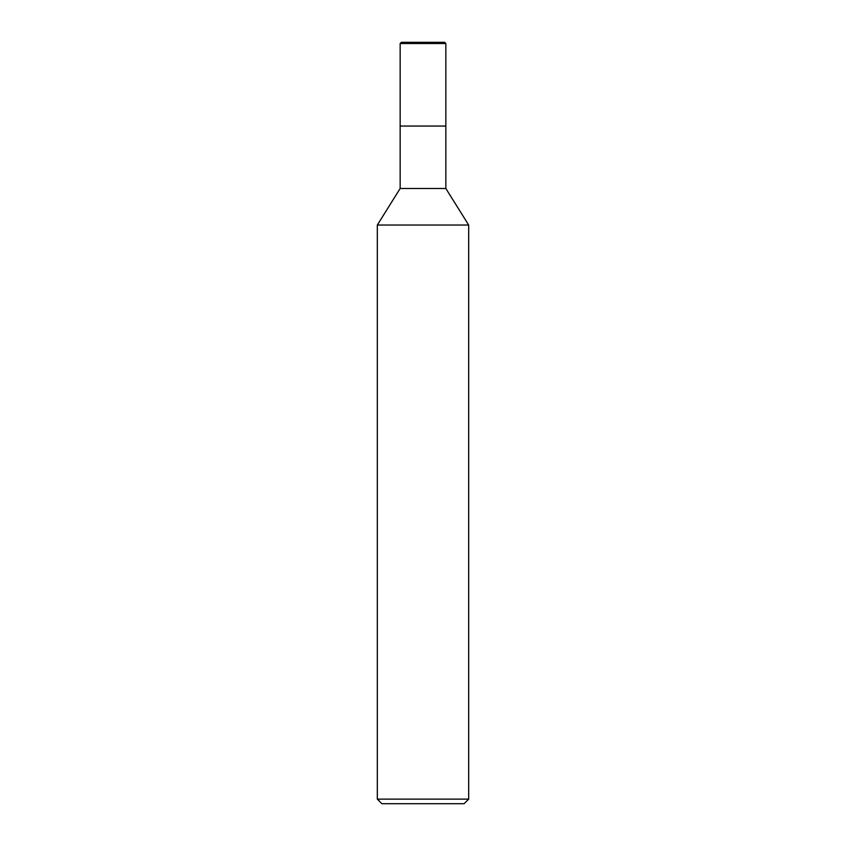 <?xml version="1.0" encoding="UTF-8"?>
<svg xmlns="http://www.w3.org/2000/svg" width="846" height="846" viewBox="0 0 846 846"><rect width="100%" height="100%" fill="white"/><g stroke="black" fill="none" stroke-linecap="round" stroke-linejoin="round"><path stroke-width="1.27" d="M377.316 225.036L400.158 188.489L445.842 188.489L468.684 225.036L377.316 225.036L377.316 799.132L468.684 799.132L468.684 225.036M377.316 799.132L381.884 803.7L464.116 803.7L468.684 799.132M400.158 188.489L400.158 126.054L445.842 126.054L445.842 188.489M400.158 43.516L401.374 42.3L444.626 42.3L445.842 43.516L400.158 43.516L400.158 126.054L445.842 126.054L445.842 43.516L445.842 126.054M445.842 43.516L444.626 42.3"/></g></svg>
